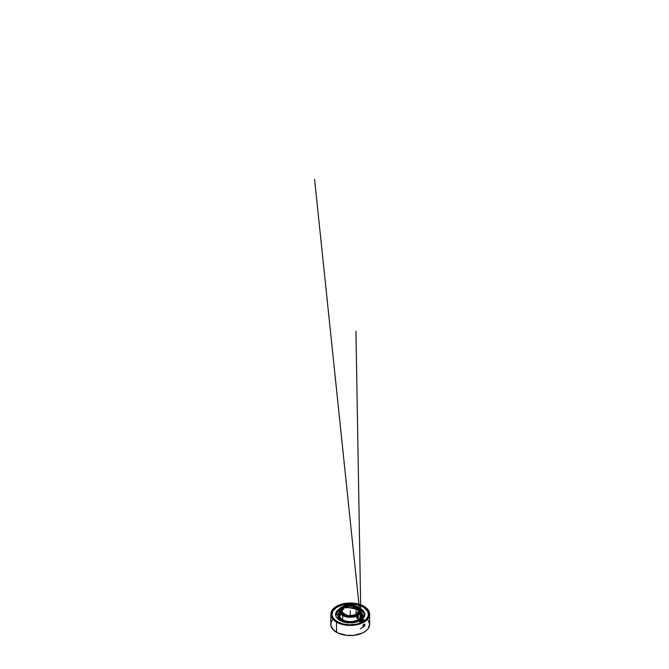 <?xml version="1.0" encoding="UTF-8"?>
<svg xmlns="http://www.w3.org/2000/svg" width="669" height="669" viewBox="0 0 669 669"><rect width="100%" height="100%" fill="white"/><g stroke="black" fill="none" stroke-linecap="round" stroke-linejoin="round"><path stroke-width="1" d="M356.125 607.728L344.376 607.703L344.025 607.092C349.285 601.573 366.077 611.349 356.477 614.334L356.426 614.368C351.166 619.887 334.375 610.111 343.975 607.118L344.376 607.703A8.346 4.817 180 0 1 356.125 607.728L356.125 614.368L356.125 607.728A8.346 4.817 180 0 1 358.567 611.131L356.125 607.728M357.422 614.886C368.46 611.449 349.159 600.193 343.097 606.532L343.03 606.574C331.991 610.011 351.292 621.267 357.355 614.92L357.698 615.53L357.355 614.92L353.098 616.366L349.159 616.575L345.38 615.898L342.336 614.435L340.479 612.419L340.103 610.145L341.257 607.954L343.841 606.156L350.297 604.851L354.177 605.311L357.455 606.599L359.638 608.497L360.399 610.747L359.621 612.98L357.422 614.886M360.231 613.281A10.671 6.163 180 0 1 355.992 620.615A10.671 6.163 180 0 1 342.679 619.778L342.679 615.488L339.551 611.131L342.854 606.507L360.733 609.994L360.9 611.131A10.671 6.163 180 0 0 357.773 606.775L360.733 610.053L360.9 611.131L360.767 612.093L357.698 615.53A10.671 6.163 180 0 1 342.679 615.488L342.679 619.778A10.671 6.163 0 0 0 354.311 621.116A10.671 6.163 0 0 0 360.9 615.421L360.9 611.131A10.671 6.163 180 0 1 357.698 615.53C354.553 617.805 349.553 617.788 342.679 615.488A10.671 6.163 180 0 1 339.551 611.131A10.671 6.163 180 0 1 342.754 606.733M339.793 609.785L335.52 614.326M360.708 609.927L364.931 614.351L363.995 617.454L362.013 619.544M368.552 614.334A18.331 10.587 0 0 0 357.137 604.667A18.331 10.587 0 0 0 337.268 606.984L333.455 609.944L332.376 611.801L331.916 614.711L333.471 618.507L337.293 621.71L342.871 623.909L349.444 624.787L356.125 624.236L360.658 622.914L359.019 621.267L352.755 622.831L347.278 622.78L343.398 621.986L339.099 620.021L336.356 617.286L335.529 614.159L336.741 611.073L339.827 608.464A23.833 13.756 -120 0 0 339.576 609.902A23.833 13.756 60 0 1 339.827 608.464L335.704 613.13L344.042 622.17L358.985 620.983A14.634 8.446 0 0 0 360.574 620.188A14.634 8.446 0 0 0 361.954 619.268L361.954 619.268A14.634 8.446 0 0 1 360.574 620.188A14.634 8.446 0 0 1 358.985 620.983L360.658 622.914A18.331 10.587 180 0 1 341.717 623.583A18.331 10.587 180 0 1 331.899 614.209A18.331 10.587 180 0 1 337.268 606.724L337.268 606.984A18.331 10.587 0 0 0 331.899 614.334M363.443 620.33A0.962 0.552 180 0 1 363.158 620.681L363.593 621.927L362.08 622.162L360.967 621.526L361.377 620.247L360.967 621.125L362.08 621.76L363.593 621.526L363.158 620.681A0.962 0.552 180 0 1 361.561 620.431L361.686 620.28M363.434 620.364L363.158 620.539A0.962 0.552 0 0 0 363.392 619.971M363.158 620.539L362.489 619.569L361.812 619.753L362.489 619.569L361.812 619.753L362.489 619.569L363.158 620.539L361.812 619.753A0.962 0.552 0 0 0 363.158 620.539M341.884 611.131A8.346 4.817 180 0 1 344.376 607.703L341.884 611.131C343.958 615.631 348.725 616.701 356.184 614.343L358.567 611.131M357.957 618.281L357.062 618.465L356.769 617.596L358.425 616.107L358.609 617.186L357.773 618.139A1.02 0.585 -60 0 1 357.054 617.721A1.02 0.585 -60 0 1 357.773 616.475L357.104 617.37L357.371 618.231L358.442 617.236L358.375 616.5L357.773 616.475A1.02 0.585 -60 0 1 358.492 616.893A1.02 0.585 -60 0 1 357.773 618.139L356.928 618.357L356.828 617.362L358.425 616.107L357.957 618.281M339.651 613.774L339.793 613.222L340.212 614.293L340.136 615.881L339.651 613.573L340.212 614.293L340.061 615.856L339.685 614.518L340.019 615.53L340.354 615.171L339.735 613.557L340.028 615.539L339.651 613.774M339.894 612.47L338.74 614.334L338.564 616.316L340.488 619.41L341.943 620.439L342.679 619.778L341.943 620.439A11.716 6.765 0 0 0 356.895 621.217A11.716 6.765 0 0 0 360.9 612.863M358.308 616.065A1.363 0.786 120 0 1 358.492 616.609A1.363 0.786 120 0 1 358.484 616.768A1.363 0.786 120 0 0 358.308 616.065L358.425 616.107M357.53 618.281A1.363 0.786 120 0 1 356.962 618.39A1.363 0.786 120 0 0 357.53 618.281L357.773 618.139M341.449 620.865A12.41 7.167 0 0 0 349.168 622.931L345.48 622.413L341.449 620.865L338.757 618.541L337.812 615.798A12.41 7.167 0 0 0 341.449 620.865M360.541 619.778L356.075 622.111L351.284 622.931A12.41 7.167 0 0 0 362.64 615.798A12.41 7.167 0 0 0 362.631 615.723M360.9 611.993A12.41 7.167 180 0 1 362.64 615.656A12.41 7.167 180 0 1 354.971 622.27A12.41 7.167 180 0 1 341.449 620.723A12.41 7.167 180 0 1 337.812 615.656A12.41 7.167 180 0 1 339.551 611.993M360.967 623.583L355.95 331.23L360.967 623.583L314.572 179.259L360.616 620.255M365.274 620.255L363.2 619.686L365.274 620.255M330.829 614.209L332.301 609.927L336.507 606.29L342.804 603.864L350.23 603.012L357.647 603.864L363.944 606.29L368.151 609.927L369.623 614.209L368.151 618.499L363.944 622.128L357.647 624.562L350.23 625.415L342.804 624.562L336.507 622.128L332.301 618.499L330.829 614.209L330.829 624.353A19.401 11.197 0 0 0 336.507 632.272L336.507 622.128A19.401 11.197 180 0 1 330.829 614.209A19.401 11.197 180 0 1 342.804 603.864A19.401 11.197 180 0 1 363.944 606.29A19.401 11.197 180 0 1 369.623 614.209A19.401 11.197 180 0 1 357.647 624.562A19.401 11.197 180 0 1 336.507 622.128L336.507 632.272A19.401 11.197 0 0 0 357.647 634.697A19.401 11.197 0 0 0 369.623 624.353L368.151 628.634L366.353 630.574L362.531 633.008L354.01 635.333L346.442 635.333L337.92 633.008L333.12 629.629L330.921 625.448L331.197 622.162L332.301 620.063M363.752 624.319L364.605 624.11L364.856 624.955L363.401 626.527L362.966 625.607L363.752 624.319M364.304 626.109L363.944 626.309A1.238 0.711 -60 0 1 363.066 625.808A1.238 0.711 -60 0 1 363.944 624.294L363.083 625.599L363.459 626.418L364.797 625.005L364.563 624.227L363.944 624.294A1.238 0.711 -60 0 1 364.814 624.796A1.238 0.711 -60 0 1 363.944 626.309L363.25 626.468L362.949 625.833L363.944 624.194L364.806 624.344L364.304 626.109M364.814 624.695A1.363 0.786 120 0 1 364.814 624.746A1.363 0.786 120 0 0 364.572 624.093L364.58 624.102A1.363 0.786 120 0 1 364.814 624.695L364.814 624.796M363.852 626.36A1.363 0.786 120 0 1 363.208 626.443A1.363 0.786 120 0 0 363.852 626.36L363.944 626.309M361.536 620.364L361.812 619.753M363.443 620.305L364.003 620.656L363.593 621.927L364.003 620.656L363.593 621.927L362.08 622.162L360.967 621.526L362.08 622.162L363.593 621.526L364.003 620.656L363.443 620.305A0.962 0.552 180 0 1 361.578 620.464M363.401 626.527L360.507 628.701M368.151 620.063L369.623 624.353L369.623 614.209M337.268 606.724A18.331 10.587 180 0 1 357.238 604.433A18.331 10.587 180 0 1 368.552 614.209A18.331 10.587 180 0 1 365.299 620.23L368.05 616.676L368.385 612.787L366.269 609.091L361.971 606.089L356.084 604.182L349.402 603.639L342.829 604.525L337.268 606.724M360.725 622.864L358.985 620.983L360.716 622.881M360.658 628.751L363.426 626.527M339.827 608.464L341.106 607.803L339.827 608.464M358.768 607.552L363.25 610.521L364.931 614.343M362.238 619.36L364.747 613.13L360.85 608.589M368.535 614.995L367.624 611.131L363.217 607L356.084 604.433L349.402 603.89L342.829 604.784L336.122 607.703L332.844 611.106L331.916 614.97M360.708 608.506L359.345 607.803M339.593 610.011L335.52 614.351L339.593 610.011M335.687 615.781L336.8 612.578L339.944 609.86M360.541 609.877L363.677 612.603L364.764 615.806M337.878 615.095L339.911 611.675M361.168 619.176L362.64 615.656L361.695 618.399L358.099 621.192L352.647 622.68L346.626 622.513L340.63 620.196L338.757 618.399L337.812 615.656M360.541 611.675L362.105 613.573L362.64 615.656M361.168 619.034L360.541 619.636M339.551 612.863A11.716 6.765 0 0 0 341.943 620.439L345.739 621.902L350.23 622.421L357.656 620.882L360.558 618.842L361.712 616.977L361.887 614.987L360.558 612.47M360.558 618.842L361.051 618.24M339.551 611.131L339.551 615.421A10.671 6.163 0 0 0 342.679 619.778A10.671 6.163 180 0 1 339.676 614.485M344.025 607.092L342.06 608.773L341.424 611.215L342.854 613.548L346.024 615.221L350.171 615.831L354.336 615.246L357.062 613.966L358.893 611.734L358.4 608.79L354.428 606.239L348.557 605.713L344.025 607.092M350.23 610.73L350.23 615.421M340.128 614.51L339.618 614.594M350.23 614.209L350.23 615.739M362.489 616.417L362.489 621.292M357.505 618.005L358.04 616.609L357.505 618.005M339.819 614.87L339.819 613.791L339.819 614.87M364.254 624.495L363.317 625.657L363.635 626.1L364.572 624.938L364.254 624.495M360.658 609.777L364.931 614.326M363.418 620.029L361.988 619.519L361.553 620.029"/></g></svg>
